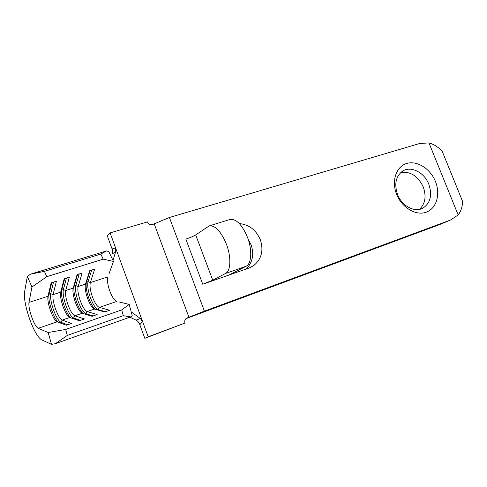 <?xml version="1.0" encoding="UTF-8"?>
<svg xmlns="http://www.w3.org/2000/svg" width="487" height="487" viewBox="0 0 487 487"><rect width="100%" height="100%" fill="white"/><g stroke="black" fill="none" stroke-linecap="round" stroke-linejoin="round"><path stroke-width="0.73" d="M58.245 322.254C56.084 320.16 53.941 316.221 51.823 310.45C49.37 303.279 48.438 297.867 49.029 294.215L51.762 282.643M48.14 332.511L65.648 329.456L67.328 335.415L55.36 343.688L51.519 344.346L48.14 332.511L38.163 328.317L57.119 321.84C55.037 320.708 52.827 317.007 50.484 310.73C48.298 304.326 47.47 299.511 47.988 296.273L51.141 282.837L56.395 281.182L53.089 294.623L60.686 292.163L64.211 278.716L69.379 277.085L65.708 290.544L73.184 288.127L77.068 274.662L82.145 273.061L78.127 286.526L85.481 284.152L89.705 270.675L94.703 269.104L90.339 282.576L107.907 276.896C107.03 280.135 107.645 284.828 109.764 290.976C112.077 296.991 114.439 300.473 116.843 301.423L99.342 307.407C97.023 306.408 94.703 302.859 92.384 296.766C90.247 290.544 89.565 285.814 90.339 282.576L88.05 281.638L91.739 270.035M59.7 322.79L60.991 322.345C58.623 321.073 56.127 316.921 53.503 309.89C51.056 302.725 50.131 297.32 50.733 293.667L53.503 282.095M70.7 317.816C68.509 315.698 66.39 311.85 64.339 306.28C61.904 299.164 61.021 293.783 61.703 290.13L64.747 278.546M67.632 324.774L60.991 322.345L62.208 320.099L69.781 317.512C67.626 316.422 65.386 312.764 63.048 306.542C60.875 300.199 60.09 295.402 60.686 292.163L61.703 290.13L63.377 289.595L66.463 278.004M72.46 318.413L73.586 318.023C71.145 316.8 68.606 312.697 65.989 305.726C63.56 298.622 62.689 293.241 63.377 289.595L65.708 290.544C65.081 293.783 65.855 298.561 68.016 304.886C70.347 311.083 72.606 314.724 74.791 315.795L84.464 318.948L79.326 320.726L69.781 317.512M82.967 313.476C80.757 311.345 78.65 307.577 76.648 302.177C74.231 295.116 73.403 289.765 74.164 286.113L77.518 274.522M80.471 320.33L73.586 318.023L74.791 315.795L82.236 313.251C80.014 312.197 77.737 308.594 75.406 302.421C73.251 296.133 72.508 291.366 73.184 288.127L74.164 286.113L75.814 285.583L79.204 273.986M85.006 314.109L85.98 313.774C83.46 312.587 80.891 308.545 78.279 301.636C75.862 294.586 75.041 289.235 75.814 285.583L78.127 286.526C77.421 289.765 78.145 294.519 80.294 300.796C82.626 306.938 84.915 310.529 87.161 311.57L97.163 314.553L92.11 316.3L82.236 313.251M95.044 309.221C92.816 307.09 90.722 303.395 88.768 298.135C86.363 291.135 85.59 285.814 86.43 282.162L90.083 270.559M93.102 315.96L85.98 313.774L87.161 311.57L94.49 309.062C92.201 308.046 89.894 304.485 87.569 298.373C85.432 292.127 84.732 287.391 85.481 284.152L86.43 282.162L88.05 281.638C87.197 285.291 87.97 290.611 90.369 297.6C92.974 304.454 95.58 308.448 98.173 309.592L105.521 311.662M27.351 276.427L30.584 274.151L44.408 271.369L46.758 276.683L31.947 287.013L27.351 276.427L24.551 292.133C23.887 298.172 25.555 307.078 29.567 318.839C33.822 330.417 37.785 337.375 41.444 339.719L51.519 344.346M435.439 181.456C440.686 194.203 436.529 208.6 426.174 212.216C415.91 216.027 401.866 207.681 396.631 194.356C391.244 181.079 396.101 166.597 406.59 163.51C417 160.229 430.344 168.66 435.439 181.456M397.575 194.544C401.903 206.007 414.614 212.764 422.819 208.192C430.459 203.158 432.45 195.147 428.779 184.159C424.262 172.221 410.565 165.446 402.299 171.345C395.718 176.586 394.147 184.317 397.575 194.544M400.771 172.538C410.431 171.174 417.919 175.965 423.233 186.911C426.557 196.383 425.273 203.87 419.386 209.367M57.119 321.84L66.323 325.225L71.552 323.417L62.208 320.099C60.096 318.985 57.874 315.302 55.536 309.044C53.357 302.671 52.541 297.861 53.089 294.623L50.733 293.667L49.029 294.215L47.988 296.273L28.97 302.421L31.947 287.013M38.163 328.317C36.19 327.13 34.029 323.356 31.685 316.994C29.476 310.517 28.575 305.659 28.97 302.421M451.023 219.826L438.732 224.933L185.931 318.65M129.919 317.177L136.068 320.136L140.329 318.504L142.594 321.548L139.83 324.695L144.809 338.307L184.987 323.045C184.39 321.012 184.89 319.405 186.491 318.224L204.406 311.144L169.409 217.5L419.672 143.495L428.956 142.904C433.467 144.128 437.825 146.776 442.019 150.848L462.65 201.575C462.321 207.066 460.83 211.516 458.17 214.937L450.615 219.984L204.406 311.144M169.409 217.5L152.474 224.574C150.191 225 148.517 224.111 147.458 221.908L110.099 232.902L107.207 235.611L112.095 248.96L115.583 247.859L115.748 251.426L111.967 254.263C112.795 253.045 112.838 251.28 112.095 248.96M246.087 269.043C252.631 262.523 254.311 254.458 251.122 244.858L248.2 239.342M108.924 274.065L113.465 261.409L103.214 259.151L100.815 254.074L106.507 250.945L108.741 251.481L113.465 261.409M46.758 276.683L103.214 259.151M110.099 232.902L148.182 336.797L184.987 323.045M144.809 338.307L148.182 336.797M458.17 214.937L428.956 142.904M228.787 275.112L202.75 284.238L212.74 280.208L225.536 273.463C230.844 271.064 231.38 256.935 226.364 244.066C220.928 231.246 215.193 225.195 209.173 225.913L229.955 219.467C236.189 218.669 242.009 224.568 247.42 237.169C252.394 249.831 251.627 263.832 246.105 266.292L228.787 275.112L249.082 267.996L253.587 265.683L248.973 268.033M239.312 223.557C249.082 224.61 256.077 229.98 260.302 239.665C263.79 250.488 261.556 259.163 253.587 265.683M202.75 284.238L185.839 239.087C190.283 237.626 193.576 236.238 195.713 234.917L209.173 225.913M154.282 224.032L188.932 317.238M131.192 311.857L140.329 318.504M139.83 324.695C138.874 322.382 137.626 320.86 136.068 320.136M112.984 260.399L115.748 251.426M55.36 343.688L130.619 316.927L123.278 315.667L121.726 309.902L129.195 304.405L119.102 301.964M129.195 304.405L132.22 315.686L130.619 316.927M67.328 335.415L123.278 315.667M65.648 329.456L121.726 309.902M97.351 309.872L98.173 309.592L99.342 307.407L109.648 310.231L104.681 311.948L94.49 309.062M44.408 271.369L100.815 254.074M30.584 274.151L106.507 250.945M438.732 224.933L450.615 219.984M187.148 317.895L186.698 318.102M195.713 234.917L212.74 280.208M246.105 266.292L225.536 273.463M421.833 208.643L422.819 208.192"/></g></svg>
